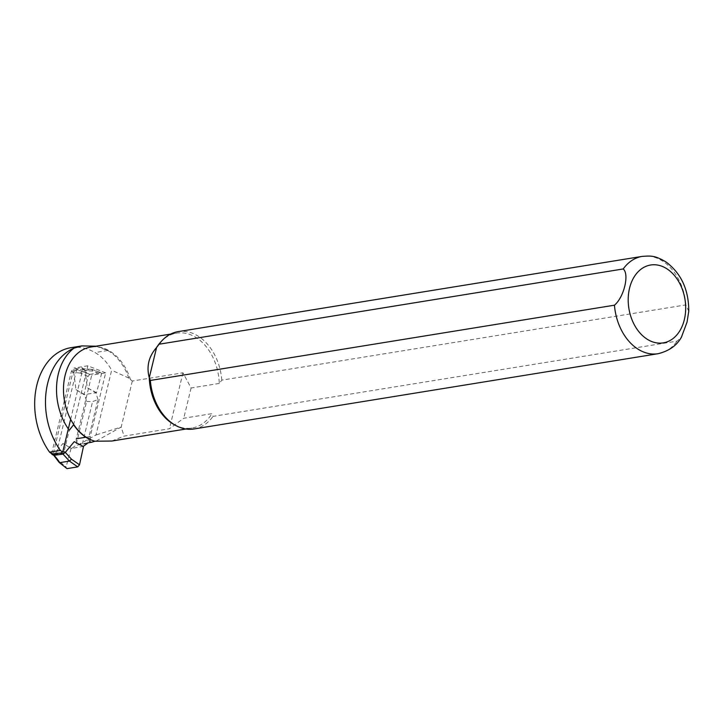 <?xml version="1.0" encoding="UTF-8"?>
<svg xmlns="http://www.w3.org/2000/svg" width="725" height="725" viewBox="0 0 725 725"><rect width="100%" height="100%" fill="white"/><g stroke="black" fill="none" stroke-linecap="round" stroke-linejoin="round"><path stroke-width="0.54" stroke-dasharray="3.62 2.72" d="M111.895 441.027L124.066 436.115L169.433 428.756L183.76 418.243L211.954 413.667L213.041 416.368L677.141 341.112L681.455 337.08M174.453 424.787A48.077 34.628 80.8 0 0 191.962 428.04A48.077 34.628 80.8 0 0 211.954 413.667M688.75 311.369L685.904 304.89L221.805 380.145L219.267 383.434A48.077 34.628 80.8 0 0 176.574 333.128A48.077 34.628 80.8 0 0 160.986 341.747M219.267 383.434L191.083 388.002L182.963 372.813L132.322 381.024L128.805 378.087A48.566 34.981 80.8 0 0 107.744 350.501L95.981 346.197M87.453 442.957L79.424 444.253A3.942 2.846 -99.2 0 1 76.333 438.77L91.731 375.115L73.923 368.055L52.952 454.747L63.755 452.998L69.265 430.233A53.007 38.18 80.8 0 1 68.322 428.901M63.755 452.998L62.504 452.038M52.481 454.385L52.952 454.747M70.842 347.701A63.61 45.82 -99.2 0 1 95.038 352.567A48.566 34.981 -99.2 0 1 111.659 370.185L95.981 434.982L79.424 444.253M132.322 381.024L121.193 427.043L95.981 434.982M128.805 378.087L111.659 370.185M221.805 380.145A49.309 35.516 80.8 0 0 178.187 331.624M193.974 428.964A49.309 35.516 80.8 0 0 213.041 416.368M191.083 388.002L183.76 418.243M182.963 372.813L169.433 428.756M96.253 441.017L121.193 427.043L124.066 436.115M90.562 439.794A3.942 2.846 -99.2 0 1 90.253 436.504L105.651 372.858L91.731 375.115M105.651 372.858L87.852 365.799L73.923 368.055M87.852 365.799L73.588 424.759M88.015 376.411L80.466 373.112L82.025 370.937L89.809 374.336L88.015 376.411L84.064 394.681L84.626 394.59L96.507 392.66L101.427 374.236L100.965 372.632L91.631 369.378L92.782 371.109L101.427 374.236M80.466 373.112L73.733 372.405L75.971 389.624L84.064 394.681M96.507 392.66L87.281 387.793L85.043 370.566L92.782 371.109M62.939 443.51L71.594 448.467L62.939 443.51L53.922 454.276L59.16 461.173L66.102 466.982L66.356 468.468M71.023 448.558L66.102 466.982M75.971 389.624L84.626 394.59L86.628 401.451L76.016 445.286L71.594 448.467L83.212 446.401M51.593 453.705L71.422 371.173L73.089 369.088L75.047 370.212L84.236 368.916L82.278 367.792L82.732 369.333L85.07 370.674M70.642 419.295L82.732 369.333M74.249 441.67L83.466 446.537M86.628 401.451L92.592 401.605L97.938 399.611L87.326 443.455L76.016 445.286M97.938 399.611L95.936 392.751L87.281 387.793M89.809 374.336L100.53 372.596M73.733 372.405L75.047 370.212L82.007 370.937L91.631 369.378M91.658 369.378L83.656 368.817L81.698 367.693L73.089 369.088M56.369 453.478L77.004 368.173M81.698 367.693L82.297 367.802M82.369 443.872L92.592 401.605M83.656 368.817L85.043 370.566M59.106 462.387L59.16 461.173M54.411 455.517L53.922 454.276M130.573 379.9A48.077 34.628 80.8 0 0 90.824 347.039C96.352 346.133 101.971 347.284 107.69 350.474M107.744 350.501L95.038 352.567M658.073 353.709A49.309 35.516 80.8 0 0 677.141 341.112M685.904 304.89A49.309 35.516 80.8 0 0 642.287 256.369M90.253 436.504L85.876 437.22M51.656 452.88L53.994 454.222M73.76 372.514L71.422 371.173M176.574 333.128L170.593 334.098M191.962 428.04L185.981 429.01M100.965 372.632L92.048 369.406M91.848 369.36L83.864 368.808"/><path stroke-width="1.09" d="M170.593 334.098L90.824 347.039A48.077 34.628 80.8 0 0 63.537 392.288A48.077 34.628 80.8 0 0 94.893 441.235L111.895 441.027L185.981 429.01M150.356 380.444L149.268 377.743A48.077 34.628 80.8 0 0 174.453 424.787L176.012 425.629A49.309 35.516 80.8 0 0 193.974 428.964L658.073 353.709A49.309 35.516 80.8 0 1 614.456 305.189L150.356 380.444A49.309 35.516 80.8 0 0 176.012 425.629M681.455 337.08L687.046 322.108L688.75 311.369C688.841 289.891 681.246 273.407 665.967 261.924C654.177 254.992 650.47 255.934 642.287 256.369L178.187 331.624A49.309 35.516 80.8 0 0 162.201 340.46L160.986 341.747A48.077 34.628 80.8 0 0 156.582 347.502L149.268 377.743C146.296 366.533 148.734 356.455 156.582 347.502L159.119 344.212L623.219 268.957C629.572 274.095 623.998 297.313 614.456 305.189M94.893 441.235L91.45 442.304C89.383 441.779 89.084 440.936 90.562 439.794A48.086 34.637 -99.2 0 1 73.588 424.759L69.265 430.233M95.981 346.197L81.889 345.916L74.05 348.127A63.61 45.82 80.8 0 0 60.374 450.406L62.504 452.038M81.889 345.907L70.842 347.701A63.61 45.82 -99.2 0 0 36.25 387.784A63.61 45.82 -99.2 0 0 49.572 452.164L52.481 454.385M49.572 452.164L60.374 450.406M162.201 340.46A49.309 35.516 80.8 0 0 159.119 344.212M91.45 442.304L87.453 442.957M66.999 468.622L59.196 462.478L66.999 468.622L77.72 466.882L79.514 464.807L83.466 446.537L74.249 441.67L65.304 452.391L62.966 451.05L70.642 419.295M79.514 464.807L71.476 459.17L65.304 452.391M83.212 446.401L87.326 443.455M59.84 462.641L69.446 461.082L77.72 466.882M59.822 462.641L54.411 455.517L52.445 454.394L56.369 453.478L61.054 452.998L63.021 454.122L69.446 461.082M53.732 455.309L63.021 454.122L65.232 452.445M62.966 451.05L61.054 452.998M52.445 454.394L51.593 453.705M59.196 462.478L53.795 455.391M71.476 459.17L69.473 461.073M74.05 348.127A53.007 38.18 80.8 0 0 68.322 428.901M642.287 256.369A49.309 35.516 80.8 0 0 623.219 268.957M684.337 319.653A39.449 28.411 80.8 0 0 650.751 264.987A39.449 28.411 80.8 0 0 635.707 327.192A39.449 28.411 80.8 0 0 684.337 319.653M85.876 437.22L76.333 438.77M681.609 336.835C677.105 345.308 669.266 350.927 658.073 353.709M53.895 455.445L51.937 454.33"/></g></svg>
